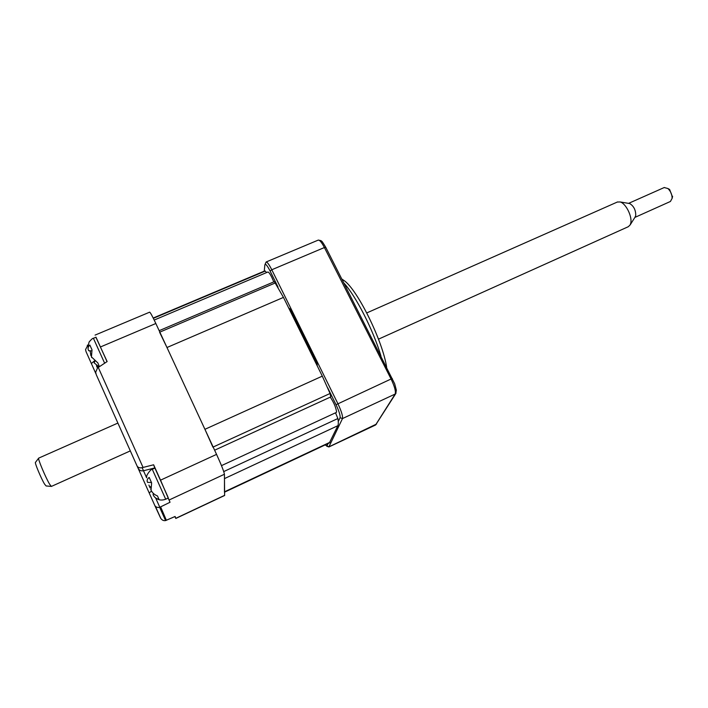 <?xml version="1.0" encoding="UTF-8"?>
<svg xmlns="http://www.w3.org/2000/svg" width="708" height="708" viewBox="0 0 708 708"><rect width="100%" height="100%" fill="white"/><g stroke="black" fill="none" stroke-linecap="round" stroke-linejoin="round"><path stroke-width="1.06" d="M159.158 330.671L274.368 281.642L283.466 297.395L166.973 347.513L159.592 332.22M212.904 447.146L204.922 429.305L322.299 376.134L330.061 393.489L330.751 396.923L214.621 450.208M224.463 492.21L224.48 478.599L337.858 425.703L329.344 442.951L224.657 492.122M335.521 412.817L337.884 418.525C338.459 422.03 338.451 424.428 337.858 425.703M204.922 429.305L166.973 347.513M322.299 376.134L283.466 297.395M264.208 271.173L265.305 271.058L266.527 272.58M267.889 272.014L268.571 272.261C270.173 273.943 271.899 277.155 273.748 281.908M330.282 397.135C333.822 402.445 335.919 407.357 336.565 411.87L336.486 412.251M278.049 287.147L270.102 271.031C267.128 265.288 265.376 263.27 264.845 264.978L264.252 271.155M265.084 264.358L266.128 261.987C267.279 262.004 269.164 264.597 271.784 269.757L337.831 403.551C341.389 411.118 342.946 416.118 342.486 418.57L328.839 446.987M325.158 444.916L326.919 446.031L328.07 443.544M341.884 279.076L344.15 280.598C357.593 289.908 382.762 340.999 386.656 367.302M381.01 356.186C373.364 330.238 356 296.183 343.92 283.085M288.66 307.927L289.979 308.971L317.131 364.009L317.272 365.93M338.265 421.605L340.07 417.711C340.459 415.587 339.105 411.251 336.026 404.702L327.689 387.789M155.371 506.317L160.477 517.796L154.751 505.397C155.742 507.158 157.424 507.786 159.804 507.273L170.035 502.255L160.539 480.157L153.627 464.793L142.14 467.669C139.697 468.192 137.998 467.607 137.025 465.899L96.244 374.629L95.668 372.222L97.5 367.956L107.138 361.549L95.899 337.247M149.627 312.175L149.671 312.157C150.406 312.529 152.459 316.308 155.84 323.503L216.559 454.386C221.312 464.811 223.932 471.431 224.427 474.254L224.622 495.494L175.805 518.46L175.106 516.468L165.592 520.575L159.654 507.317M174.876 516.592L175.805 518.46M153.627 464.793L154.866 468.13M168.159 498.087L170.035 502.255M88.013 344.849L85.544 349.628L86.102 351.77L91.367 363.549L94.306 360.956L94.607 361.638M160.477 517.796L160.76 518.336C162.026 520.176 163.637 520.92 165.592 520.575M99.43 366.656L97.846 362.912L91.438 356.885L92.013 349.849L89.845 345.035C88.084 346.69 87.642 348.469 88.527 350.38L88.527 350.38M94.863 361.346L94.093 362.832L98.934 366.726M90.854 355.584L90.155 350.779M95.996 337.203L107.041 361.611M91.58 350.867L88.668 350.69M91.748 357.575L91.438 356.885M153.441 493.485L153.061 494.618C154.202 497.255 156.158 498.804 158.937 499.264L157.468 495.945C154.353 494.706 152.211 492.759 151.052 490.113L151.618 482.838L149.184 477.422C147.273 478.909 146.706 480.466 147.468 482.113L147.468 482.113M148.901 485.051L150.184 487.971M146.76 476.988C145.689 475.971 151.008 468.643 152.291 469.307L154.919 468.103L167.433 495.821L168.3 498.016L165.69 499.228C162.256 500.468 159.318 500.29 156.866 498.689M149.423 486.493L149.733 487.184M150.37 486.67L149.618 486.918M151.353 482.475L147.591 482.387M151.052 490.113L150.742 489.414M174.956 516.539L171.345 518.132M51.153 486.369L46.126 485.971L44.613 484.184C41.188 478.635 34.267 462.032 35.497 462.333L38.613 458.235M38.701 458.12L38.666 458.129C37.453 458.147 45.666 477.723 49.648 484.254L51.383 486.423L130.316 450.89M617.332 202.037L620.243 201.966C625.854 203.47 632.341 216.427 630.775 223.029L630.182 224.87L628.315 226.702L378.488 339.167M635.103 217.055L635.731 215.551C635.802 210.099 633.802 206.108 629.731 203.568L628.854 203.426M634.872 217.418L670.423 201.47L672.131 198.346C672.104 194.514 670.688 191.231 667.883 188.514L664.219 187.54M668.21 188.7L669.618 189.47L672.494 197.001M275.509 282.855L159.831 332.123M213.152 447.031L330.061 393.489M224.648 491.733L330.087 442.217M337.884 418.525L223.728 471.581M153.353 318.317L265.305 271.058M325.822 247.49L324.397 247.534L271.784 269.757L270.102 271.031M326.919 446.031L329.052 446.783L376.576 424.021M392.4 378.7L391.064 379.001L324.397 247.534C321.733 242.463 319.697 239.977 318.29 240.083L318.175 240.127M328.901 446.96L375.559 425.004L395.17 394.046C395.984 391.462 394.613 386.444 391.064 379.001L336.026 404.702M340.07 417.711L342.486 418.57L395.17 394.046L396.038 393.108M142.14 467.669L143.485 470.749C141.034 471.183 139.237 470.342 138.095 468.236L137.025 465.899M151.539 491.078L149.176 492.91L138.14 468.315M154.795 467.935L143.485 470.749L146.627 477.82M155.84 323.503L100.554 346.92M160.539 480.157L216.559 454.386M224.427 474.254L169.212 499.963M175.77 518.327L224.693 495.308M160.654 506.946L166.38 520.309M98.262 367.425L143.051 467.422M96.465 365.771L97.456 367.992M87.296 345.292L87.88 346.601M89.739 350.752L90.093 351.549M95.925 373.753L91.367 363.549M155.636 497.963L159.804 507.273M154.751 505.397L149.176 492.91M96.005 337.194L93.412 338.291L104.642 363.204M152.291 469.307L165.69 499.228M264.491 271.058L153.202 318.025M326.751 446.199L328.123 446.713M344.15 280.598L342.247 279.793M266.128 261.987L318.29 240.083L320.998 240.649C322.211 242.269 320.512 238.569 325.769 247.313L394.666 383.763L396.347 390.17L395.745 393.621L375.629 424.968M149.671 312.157L95.076 335.105M160.76 518.336L155.406 506.353M98.571 367.222L96.615 365.868M87.889 346.84L89.12 341.955C91.429 339.282 92.863 338.061 93.412 338.291M267.951 271.987L154.202 320.051M336.273 412.463L221.48 465.634M635.386 216.604L630.182 224.87M628.571 203.373L664.37 187.47M669.618 189.47L667.883 188.514M672.591 196.337L672.131 198.346M629.731 203.568L620.243 201.966M38.666 458.129L117.891 423.074M366.771 312.927L617.571 201.93"/></g></svg>
